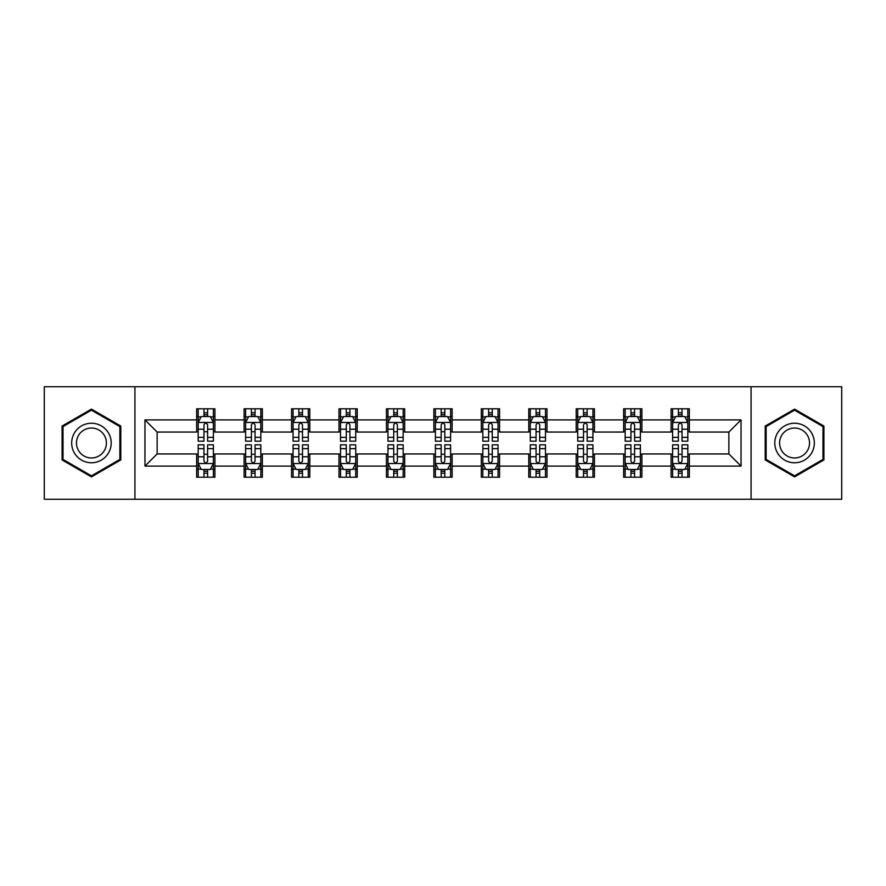 <?xml version="1.0" encoding="UTF-8"?>
<svg xmlns="http://www.w3.org/2000/svg" width="886" height="886" viewBox="0 0 886 886"><rect width="100%" height="100%" fill="white"/><g stroke="black" fill="none" stroke-linecap="round" stroke-linejoin="round"><path stroke-width="1.33" d="M751.073 499.261L841.7 499.261L841.7 386.739L751.073 386.739L751.073 499.261L134.927 499.261L134.927 386.739L44.3 386.739L44.3 499.261L134.927 499.261M751.073 386.739L134.927 386.739M689.341 419.886L689.341 408.789L671.09 408.789L671.09 419.886L641.896 419.886L641.896 408.789L623.644 408.789L623.644 419.886L594.451 419.886L594.451 408.789L576.199 408.789L576.199 419.886L547.005 419.886L547.005 408.789L528.765 408.789L528.765 419.886L499.571 419.886L499.571 408.789L481.32 408.789L481.32 419.886L452.126 419.886L452.126 408.789L433.874 408.789L433.874 419.886L404.68 419.886L404.68 408.789L386.429 408.789L386.429 419.886L357.235 419.886L357.235 408.789L338.995 408.789L338.995 419.886L309.801 419.886L309.801 408.789L291.549 408.789L291.549 419.886L262.356 419.886L262.356 408.789L244.104 408.789L244.104 419.886L214.91 419.886L214.91 408.789L196.659 408.789L196.659 419.886L144.961 419.886L144.961 466.114L157.132 453.953L196.659 453.953L196.659 477.211L214.91 477.211L214.91 453.953L244.104 453.953L244.104 477.211L262.356 477.211L262.356 453.953L291.549 453.953L291.549 477.211L309.801 477.211L309.801 453.953L338.995 453.953L338.995 477.211L357.235 477.211L357.235 453.953L386.429 453.953L386.429 477.211L404.68 477.211L404.68 453.953L433.874 453.953L433.874 477.211L452.126 477.211L452.126 453.953L481.32 453.953L481.32 477.211L499.571 477.211L499.571 453.953L528.765 453.953L528.765 477.211L547.005 477.211L547.005 453.953L576.199 453.953L576.199 477.211L594.451 477.211L594.451 453.953L623.644 453.953L623.644 477.211L641.896 477.211L641.896 453.953L671.09 453.953L671.09 477.211L689.341 477.211L689.341 453.953L728.868 453.953L728.868 432.047L689.341 432.047L689.341 419.886L741.039 419.886L741.039 466.114L689.341 466.114M671.09 466.114L641.896 466.114M623.644 466.114L594.451 466.114M576.199 466.114L547.005 466.114M528.765 466.114L499.571 466.114M481.32 466.114L452.126 466.114M433.874 466.114L404.68 466.114M386.429 466.114L357.235 466.114M338.995 466.114L309.801 466.114M291.549 466.114L262.356 466.114M244.104 466.114L214.91 466.114M196.659 466.114L144.961 466.114M671.09 419.886L671.09 432.047L641.896 432.047L641.896 419.886M623.644 419.886L623.644 432.047L594.451 432.047L594.451 419.886M576.199 419.886L576.199 432.047L547.005 432.047L547.005 419.886M528.765 419.886L528.765 432.047L499.571 432.047L499.571 419.886M481.32 419.886L481.32 432.047L452.126 432.047L452.126 419.886M433.874 419.886L433.874 432.047L404.68 432.047L404.68 419.886M386.429 419.886L386.429 432.047L357.235 432.047L357.235 419.886M338.995 419.886L338.995 432.047L309.801 432.047L309.801 419.886M291.549 419.886L291.549 432.047L262.356 432.047L262.356 419.886M244.104 419.886L244.104 432.047L214.91 432.047L214.91 419.886M196.659 419.886L196.659 432.047L157.132 432.047L144.961 419.886M157.132 432.047L157.132 453.953M741.039 466.114L728.868 453.953M728.868 432.047L741.039 419.886M196.659 416.387L198.187 416.387M203.957 416.387L207.612 416.387M213.393 416.387L214.91 416.387M196.659 431.748L198.187 431.748M203.957 431.748L207.612 431.748M213.393 431.748L214.91 431.748M196.659 454.252L198.187 454.252M203.957 454.252L207.612 454.252M213.393 454.252L214.91 454.252M196.659 469.613L198.187 469.613M203.957 469.613L207.612 469.613M213.393 469.613L214.91 469.613M244.104 454.252L245.621 454.252M251.402 454.252L255.057 454.252M260.827 454.252L262.356 454.252M244.104 469.613L245.621 469.613M251.402 469.613L255.057 469.613M260.827 469.613L262.356 469.613M244.104 416.387L245.621 416.387M251.402 416.387L255.057 416.387M260.827 416.387L262.356 416.387M244.104 431.748L245.621 431.748M251.402 431.748L255.057 431.748M260.827 431.748L262.356 431.748M291.549 454.252L293.067 454.252M298.848 454.252L302.503 454.252M308.273 454.252L309.801 454.252M291.549 469.613L293.067 469.613M298.848 469.613L302.503 469.613M308.273 469.613L309.801 469.613M291.549 416.387L293.067 416.387M298.848 416.387L302.503 416.387M308.273 416.387L309.801 416.387M291.549 431.748L293.067 431.748M298.848 431.748L302.503 431.748M308.273 431.748L309.801 431.748M338.995 454.252L340.512 454.252M346.293 454.252L349.937 454.252M355.718 454.252L357.235 454.252M338.995 469.613L340.512 469.613M346.293 469.613L349.937 469.613M355.718 469.613L357.235 469.613M338.995 416.387L340.512 416.387M346.293 416.387L349.937 416.387M355.718 416.387L357.235 416.387M338.995 431.748L340.512 431.748M346.293 431.748L349.937 431.748M355.718 431.748L357.235 431.748M386.429 454.252L387.957 454.252M393.727 454.252L397.382 454.252M403.163 454.252L404.68 454.252M386.429 469.613L387.957 469.613M393.727 469.613L397.382 469.613M403.163 469.613L404.68 469.613M386.429 416.387L387.957 416.387M393.727 416.387L397.382 416.387M403.163 416.387L404.68 416.387M386.429 431.748L387.957 431.748M393.727 431.748L397.382 431.748M403.163 431.748L404.68 431.748M433.874 454.252L435.403 454.252M441.173 454.252L444.827 454.252M450.597 454.252L452.126 454.252M433.874 469.613L435.403 469.613M441.173 469.613L444.827 469.613M450.597 469.613L452.126 469.613M433.874 416.387L435.403 416.387M441.173 416.387L444.827 416.387M450.597 416.387L452.126 416.387M433.874 431.748L435.403 431.748M441.173 431.748L444.827 431.748M450.597 431.748L452.126 431.748M481.32 454.252L482.837 454.252M488.618 454.252L492.273 454.252M498.043 454.252L499.571 454.252M481.32 469.613L482.837 469.613M488.618 469.613L492.273 469.613M498.043 469.613L499.571 469.613M481.32 416.387L482.837 416.387M488.618 416.387L492.273 416.387M498.043 416.387L499.571 416.387M481.32 431.748L482.837 431.748M488.618 431.748L492.273 431.748M498.043 431.748L499.571 431.748M528.765 454.252L530.282 454.252M536.063 454.252L539.707 454.252M545.488 454.252L547.005 454.252M528.765 469.613L530.282 469.613M536.063 469.613L539.707 469.613M545.488 469.613L547.005 469.613M528.765 416.387L530.282 416.387M536.063 416.387L539.707 416.387M545.488 416.387L547.005 416.387M528.765 431.748L530.282 431.748M536.063 431.748L539.707 431.748M545.488 431.748L547.005 431.748M576.199 454.252L577.727 454.252M583.497 454.252L587.152 454.252M592.933 454.252L594.451 454.252M576.199 469.613L577.727 469.613M583.497 469.613L587.152 469.613M592.933 469.613L594.451 469.613M576.199 416.387L577.727 416.387M583.497 416.387L587.152 416.387M592.933 416.387L594.451 416.387M576.199 431.748L577.727 431.748M583.497 431.748L587.152 431.748M592.933 431.748L594.451 431.748M623.644 454.252L625.173 454.252M630.943 454.252L634.597 454.252M640.379 454.252L641.896 454.252M623.644 469.613L625.173 469.613M630.943 469.613L634.597 469.613M640.379 469.613L641.896 469.613M623.644 416.387L625.173 416.387M630.943 416.387L634.597 416.387M640.379 416.387L641.896 416.387M623.644 431.748L625.173 431.748M630.943 431.748L634.597 431.748M640.379 431.748L641.896 431.748M671.09 454.252L672.607 454.252M678.388 454.252L682.043 454.252M687.813 454.252L689.341 454.252M671.09 469.613L672.607 469.613M678.388 469.613L682.043 469.613M687.813 469.613L689.341 469.613M671.09 416.387L672.607 416.387M678.388 416.387L682.043 416.387M687.813 416.387L689.341 416.387M671.09 431.748L672.607 431.748M678.388 431.748L682.043 431.748M687.813 431.748L689.341 431.748M91.435 476.889L120.784 459.945L120.784 426.055L91.435 409.11L62.086 426.055L62.086 459.945L91.435 476.889M823.914 426.055L794.565 409.11L765.216 426.055L765.216 459.945L794.565 476.889L823.914 459.945L823.914 426.055M207.612 412.743L203.957 412.743M213.393 437.363L207.612 437.363L207.612 441.173L213.393 441.173L213.393 422.622L210.347 416.542L201.222 416.542L198.187 422.622L198.187 441.173L203.957 441.173L203.957 437.363L198.187 437.363M198.187 422.622L198.187 408.789M213.393 422.622L213.393 408.789M203.957 416.542L203.957 408.789M207.612 408.789L207.612 416.542M207.612 437.363L207.612 424.903C206.394 422.567 205.175 422.567 203.957 424.903L203.957 437.363M203.957 473.257L207.612 473.257M198.187 448.637L203.957 448.637L203.957 444.827L198.187 444.827L198.187 463.378L201.222 469.458L210.347 469.458L213.393 463.378L213.393 444.827L207.612 444.827L207.612 448.637L213.393 448.637M213.393 463.378L213.393 477.211M198.187 463.378L198.187 477.211M207.612 469.458L207.612 477.211M203.957 477.211L203.957 469.458M203.957 448.637L203.957 461.097C205.175 463.433 206.394 463.433 207.612 461.097L207.612 448.637M108.557 452.879A19.769 19.769 0 0 0 101.325 425.878A19.769 19.769 0 0 0 74.324 433.121A19.769 19.769 0 0 0 81.556 460.122A19.769 19.769 0 0 0 108.557 452.879M104.404 450.487A14.962 14.962 0 0 0 98.922 430.042A14.962 14.962 0 0 0 78.477 435.513A14.962 14.962 0 0 0 83.96 455.958A14.962 14.962 0 0 0 104.404 450.487M63.006 459.413L63.006 426.587L91.435 410.163L119.876 426.587L119.876 459.413L91.435 475.837L63.006 459.413M794.565 423.231A19.769 19.769 0 0 0 774.796 443A19.769 19.769 0 0 0 794.565 462.769A19.769 19.769 0 0 0 814.334 443A19.769 19.769 0 0 0 794.565 423.231M794.565 428.038A14.962 14.962 0 0 0 779.591 443A14.962 14.962 0 0 0 794.565 457.962A14.962 14.962 0 0 0 809.527 443A14.962 14.962 0 0 0 794.565 428.038M822.994 459.413L794.565 475.837L766.124 459.413L766.124 426.587L794.565 410.163L822.994 426.587L822.994 459.413M255.057 412.743L251.402 412.743M260.827 437.363L255.057 437.363L255.057 441.173L260.827 441.173L260.827 422.622L257.793 416.542L248.667 416.542L245.621 422.622L245.621 441.173L251.402 441.173L251.402 437.363L245.621 437.363M245.621 422.622L245.621 408.789M260.827 422.622L260.827 408.789M251.402 416.542L251.402 408.789M255.057 408.789L255.057 416.542M255.057 437.363L255.057 424.903C253.839 422.567 252.621 422.567 251.402 424.903L251.402 437.363M302.503 412.743L298.848 412.743M308.273 437.363L302.503 437.363L302.503 441.173L308.273 441.173L308.273 422.622L305.238 416.542L296.112 416.542L293.067 422.622L293.067 441.173L298.848 441.173L298.848 437.363L293.067 437.363M293.067 422.622L293.067 408.789M308.273 422.622L308.273 408.789M298.848 416.542L298.848 408.789M302.503 408.789L302.503 416.542M302.503 437.363L302.503 424.903C301.284 422.567 300.066 422.567 298.848 424.903L298.848 437.363M251.402 473.257L255.057 473.257M245.621 448.637L251.402 448.637L251.402 444.827L245.621 444.827L245.621 463.378L248.667 469.458L257.793 469.458L260.827 463.378L260.827 444.827L255.057 444.827L255.057 448.637L260.827 448.637M260.827 463.378L260.827 477.211M245.621 463.378L245.621 477.211M255.057 469.458L255.057 477.211M251.402 477.211L251.402 469.458M251.402 448.637L251.402 461.097C252.621 463.433 253.839 463.433 255.057 461.097L255.057 448.637M298.848 473.257L302.503 473.257M293.067 448.637L298.848 448.637L298.848 444.827L293.067 444.827L293.067 463.378L296.112 469.458L305.238 469.458L308.273 463.378L308.273 444.827L302.503 444.827L302.503 448.637L308.273 448.637M308.273 463.378L308.273 477.211M293.067 463.378L293.067 477.211M302.503 469.458L302.503 477.211M298.848 477.211L298.848 469.458M298.848 448.637L298.848 461.097C300.066 463.433 301.284 463.433 302.503 461.097L302.503 448.637M349.937 412.743L346.293 412.743M355.718 437.363L349.937 437.363L349.937 441.173L355.718 441.173L355.718 422.622L352.672 416.542L343.558 416.542L340.512 422.622L340.512 441.173L346.293 441.173L346.293 437.363L340.512 437.363M340.512 422.622L340.512 408.789M355.718 422.622L355.718 408.789M346.293 416.542L346.293 408.789M349.937 408.789L349.937 416.542M349.937 437.363L349.937 424.903C348.73 422.567 347.511 422.567 346.293 424.903L346.293 437.363M397.382 412.743L393.727 412.743M403.163 437.363L397.382 437.363L397.382 441.173L403.163 441.173L403.163 422.622L400.118 416.542L390.992 416.542L387.957 422.622L387.957 441.173L393.727 441.173L393.727 437.363L387.957 437.363M387.957 422.622L387.957 408.789M403.163 422.622L403.163 408.789M393.727 416.542L393.727 408.789M397.382 408.789L397.382 416.542M397.382 437.363L397.382 424.903C396.164 422.567 394.946 422.567 393.727 424.903L393.727 437.363M444.827 412.743L441.173 412.743M450.597 437.363L444.827 437.363L444.827 441.173L450.597 441.173L450.597 422.622L447.563 416.542L438.437 416.542L435.403 422.622L435.403 441.173L441.173 441.173L441.173 437.363L435.403 437.363M435.403 422.622L435.403 408.789M450.597 422.622L450.597 408.789M441.173 416.542L441.173 408.789M444.827 408.789L444.827 416.542M444.827 437.363L444.827 424.903C443.609 422.567 442.391 422.567 441.173 424.903L441.173 437.363M346.293 473.257L349.937 473.257M340.512 448.637L346.293 448.637L346.293 444.827L340.512 444.827L340.512 463.378L343.558 469.458L352.672 469.458L355.718 463.378L355.718 444.827L349.937 444.827L349.937 448.637L355.718 448.637M355.718 463.378L355.718 477.211M340.512 463.378L340.512 477.211M349.937 469.458L349.937 477.211M346.293 477.211L346.293 469.458M346.293 448.637L346.293 461.097C347.5 463.433 348.719 463.433 349.937 461.097L349.937 448.637M393.727 473.257L397.382 473.257M387.957 448.637L393.727 448.637L393.727 444.827L387.957 444.827L387.957 463.378L390.992 469.458L400.118 469.458L403.163 463.378L403.163 444.827L397.382 444.827L397.382 448.637L403.163 448.637M403.163 463.378L403.163 477.211M387.957 463.378L387.957 477.211M397.382 469.458L397.382 477.211M393.727 477.211L393.727 469.458M393.727 448.637L393.727 461.097C394.946 463.433 396.164 463.433 397.382 461.097L397.382 448.637M441.173 473.257L444.827 473.257M435.403 448.637L441.173 448.637L441.173 444.827L435.403 444.827L435.403 463.378L438.437 469.458L447.563 469.458L450.597 463.378L450.597 444.827L444.827 444.827L444.827 448.637L450.597 448.637M450.597 463.378L450.597 477.211M435.403 463.378L435.403 477.211M444.827 469.458L444.827 477.211M441.173 477.211L441.173 469.458M441.173 448.637L441.173 461.097C442.391 463.433 443.609 463.433 444.827 461.097L444.827 448.637M492.273 412.743L488.618 412.743M498.043 437.363L492.273 437.363L492.273 441.173L498.043 441.173L498.043 422.622L495.008 416.542L485.882 416.542L482.837 422.622L482.837 441.173L488.618 441.173L488.618 437.363L482.837 437.363M482.837 422.622L482.837 408.789M498.043 422.622L498.043 408.789M488.618 416.542L488.618 408.789M492.273 408.789L492.273 416.542M492.273 437.363L492.273 424.903C491.054 422.567 489.836 422.567 488.618 424.903L488.618 437.363M488.618 473.257L492.273 473.257M482.837 448.637L488.618 448.637L488.618 444.827L482.837 444.827L482.837 463.378L485.882 469.458L495.008 469.458L498.043 463.378L498.043 444.827L492.273 444.827L492.273 448.637L498.043 448.637M498.043 463.378L498.043 477.211M482.837 463.378L482.837 477.211M492.273 469.458L492.273 477.211M488.618 477.211L488.618 469.458M488.618 448.637L488.618 461.097C489.836 463.433 491.054 463.433 492.273 461.097L492.273 448.637M539.707 412.743L536.063 412.743M545.488 437.363L539.707 437.363L539.707 441.173L545.488 441.173L545.488 422.622L542.442 416.542L533.328 416.542L530.282 422.622L530.282 441.173L536.063 441.173L536.063 437.363L530.282 437.363M530.282 422.622L530.282 408.789M545.488 422.622L545.488 408.789M536.063 416.542L536.063 408.789M539.707 408.789L539.707 416.542M539.707 437.363L539.707 424.903C538.5 422.567 537.281 422.567 536.063 424.903L536.063 437.363M536.063 473.257L539.707 473.257M530.282 448.637L536.063 448.637L536.063 444.827L530.282 444.827L530.282 463.378L533.328 469.458L542.442 469.458L545.488 463.378L545.488 444.827L539.707 444.827L539.707 448.637L545.488 448.637M545.488 463.378L545.488 477.211M530.282 463.378L530.282 477.211M539.707 469.458L539.707 477.211M536.063 477.211L536.063 469.458M536.063 448.637L536.063 461.097C537.27 463.433 538.489 463.433 539.707 461.097L539.707 448.637M587.152 412.743L583.497 412.743M592.933 437.363L587.152 437.363L587.152 441.173L592.933 441.173L592.933 422.622L589.888 416.542L580.762 416.542L577.727 422.622L577.727 441.173L583.497 441.173L583.497 437.363L577.727 437.363M577.727 422.622L577.727 408.789M592.933 422.622L592.933 408.789M583.497 416.542L583.497 408.789M587.152 408.789L587.152 416.542M587.152 437.363L587.152 424.903C585.934 422.567 584.716 422.567 583.497 424.903L583.497 437.363M583.497 473.257L587.152 473.257M577.727 448.637L583.497 448.637L583.497 444.827L577.727 444.827L577.727 463.378L580.762 469.458L589.888 469.458L592.933 463.378L592.933 444.827L587.152 444.827L587.152 448.637L592.933 448.637M592.933 463.378L592.933 477.211M577.727 463.378L577.727 477.211M587.152 469.458L587.152 477.211M583.497 477.211L583.497 469.458M583.497 448.637L583.497 461.097C584.716 463.433 585.934 463.433 587.152 461.097L587.152 448.637M634.597 412.743L630.943 412.743M640.379 437.363L634.597 437.363L634.597 441.173L640.379 441.173L640.379 422.622L637.333 416.542L628.207 416.542L625.173 422.622L625.173 441.173L630.943 441.173L630.943 437.363L625.173 437.363M625.173 422.622L625.173 408.789M640.379 422.622L640.379 408.789M630.943 416.542L630.943 408.789M634.597 408.789L634.597 416.542M634.597 437.363L634.597 424.903C633.379 422.567 632.161 422.567 630.943 424.903L630.943 437.363M630.943 473.257L634.597 473.257M625.173 448.637L630.943 448.637L630.943 444.827L625.173 444.827L625.173 463.378L628.207 469.458L637.333 469.458L640.379 463.378L640.379 444.827L634.597 444.827L634.597 448.637L640.379 448.637M640.379 463.378L640.379 477.211M625.173 463.378L625.173 477.211M634.597 469.458L634.597 477.211M630.943 477.211L630.943 469.458M630.943 448.637L630.943 461.097C632.161 463.433 633.379 463.433 634.597 461.097L634.597 448.637M682.043 412.743L678.388 412.743M687.813 437.363L682.043 437.363L682.043 441.173L687.813 441.173L687.813 422.622L684.778 416.542L675.653 416.542L672.607 422.622L672.607 441.173L678.388 441.173L678.388 437.363L672.607 437.363M672.607 422.622L672.607 408.789M687.813 422.622L687.813 408.789M678.388 416.542L678.388 408.789M682.043 408.789L682.043 416.542M682.043 437.363L682.043 424.903C680.825 422.567 679.606 422.567 678.388 424.903L678.388 437.363M678.388 473.257L682.043 473.257M672.607 448.637L678.388 448.637L678.388 444.827L672.607 444.827L672.607 463.378L675.653 469.458L684.778 469.458L687.813 463.378L687.813 444.827L682.043 444.827L682.043 448.637L687.813 448.637M687.813 463.378L687.813 477.211M672.607 463.378L672.607 477.211M682.043 469.458L682.043 477.211M678.388 477.211L678.388 469.458M678.388 448.637L678.388 461.097C679.606 463.433 680.825 463.433 682.043 461.097L682.043 448.637M213.316 422.467L198.265 422.467M198.187 416.907L201.044 416.907M210.536 416.907L213.393 416.907M203.957 429.212L198.187 429.212M213.393 429.212L207.612 429.212M207.612 414.67L203.957 414.67M198.265 463.533L213.316 463.533M213.393 469.093L210.536 469.093M201.044 469.093L198.187 469.093M207.612 456.788L213.393 456.788M198.187 456.788L203.957 456.788M203.957 471.33L207.612 471.33M260.761 422.467L245.699 422.467M245.621 416.907L248.49 416.907M257.97 416.907L260.827 416.907M251.402 429.212L245.621 429.212M260.827 429.212L255.057 429.212M255.057 414.67L251.402 414.67M308.195 422.467L293.144 422.467M293.067 416.907L295.924 416.907M305.415 416.907L308.273 416.907M298.848 429.212L293.067 429.212M308.273 429.212L302.503 429.212M302.503 414.67L298.848 414.67M245.699 463.533L260.761 463.533M260.827 469.093L257.97 469.093M248.49 469.093L245.621 469.093M255.057 456.788L260.827 456.788M245.621 456.788L251.402 456.788M251.402 471.33L255.057 471.33M293.144 463.533L308.195 463.533M308.273 469.093L305.415 469.093M295.924 469.093L293.067 469.093M302.503 456.788L308.273 456.788M293.067 456.788L298.848 456.788M298.848 471.33L302.503 471.33M355.64 422.467L340.589 422.467M340.512 416.907L343.369 416.907M352.861 416.907L355.718 416.907M346.293 429.212L340.512 429.212M355.718 429.212L349.937 429.212M349.937 414.67L346.293 414.67M403.086 422.467L388.035 422.467M387.957 416.907L390.815 416.907M400.306 416.907L403.163 416.907M393.727 429.212L387.957 429.212M403.163 429.212L397.382 429.212M397.382 414.67L393.727 414.67M450.531 422.467L435.469 422.467M435.403 416.907L438.26 416.907M447.74 416.907L450.597 416.907M441.173 429.212L435.403 429.212M450.597 429.212L444.827 429.212M444.827 414.67L441.173 414.67M340.589 463.533L355.64 463.533M355.718 469.093L352.861 469.093M343.369 469.093L340.512 469.093M349.937 456.788L355.718 456.788M340.512 456.788L346.293 456.788M346.293 471.33L349.937 471.33M388.035 463.533L403.086 463.533M403.163 469.093L400.306 469.093M390.815 469.093L387.957 469.093M397.382 456.788L403.163 456.788M387.957 456.788L393.727 456.788M393.727 471.33L397.382 471.33M435.469 463.533L450.531 463.533M450.597 469.093L447.74 469.093M438.26 469.093L435.403 469.093M444.827 456.788L450.597 456.788M435.403 456.788L441.173 456.788M441.173 471.33L444.827 471.33M497.965 422.467L482.914 422.467M482.837 416.907L485.694 416.907M495.185 416.907L498.043 416.907M488.618 429.212L482.837 429.212M498.043 429.212L492.273 429.212M492.273 414.67L488.618 414.67M482.914 463.533L497.965 463.533M498.043 469.093L495.185 469.093M485.694 469.093L482.837 469.093M492.273 456.788L498.043 456.788M482.837 456.788L488.618 456.788M488.618 471.33L492.273 471.33M545.411 422.467L530.36 422.467M530.282 416.907L533.139 416.907M542.631 416.907L545.488 416.907M536.063 429.212L530.282 429.212M545.488 429.212L539.707 429.212M539.707 414.67L536.063 414.67M530.36 463.533L545.411 463.533M545.488 469.093L542.631 469.093M533.139 469.093L530.282 469.093M539.707 456.788L545.488 456.788M530.282 456.788L536.063 456.788M536.063 471.33L539.707 471.33M592.856 422.467L577.805 422.467M577.727 416.907L580.585 416.907M590.076 416.907L592.933 416.907M583.497 429.212L577.727 429.212M592.933 429.212L587.152 429.212M587.152 414.67L583.497 414.67M577.805 463.533L592.856 463.533M592.933 469.093L590.076 469.093M580.585 469.093L577.727 469.093M587.152 456.788L592.933 456.788M577.727 456.788L583.497 456.788M583.497 471.33L587.152 471.33M640.301 422.467L625.239 422.467M625.173 416.907L628.03 416.907M637.51 416.907L640.379 416.907M630.943 429.212L625.173 429.212M640.379 429.212L634.597 429.212M634.597 414.67L630.943 414.67M625.239 463.533L640.301 463.533M640.379 469.093L637.51 469.093M628.03 469.093L625.173 469.093M634.597 456.788L640.379 456.788M625.173 456.788L630.943 456.788M630.943 471.33L634.597 471.33M687.735 422.467L672.684 422.467M672.607 416.907L675.464 416.907M684.956 416.907L687.813 416.907M678.388 429.212L672.607 429.212M687.813 429.212L682.043 429.212M682.043 414.67L678.388 414.67M672.684 463.533L687.735 463.533M687.813 469.093L684.956 469.093M675.464 469.093L672.607 469.093M682.043 456.788L687.813 456.788M672.607 456.788L678.388 456.788M678.388 471.33L682.043 471.33"/></g></svg>
